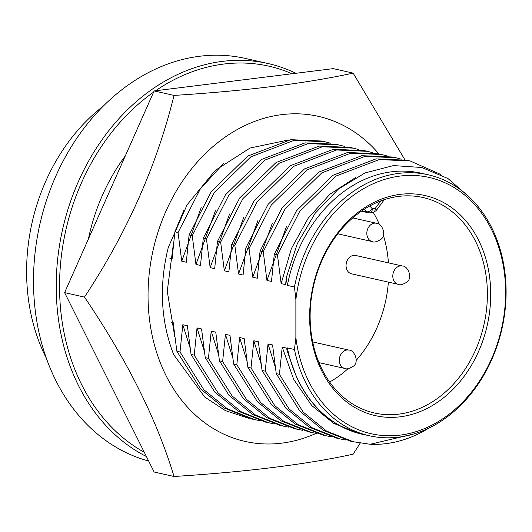 <?xml version="1.0" encoding="UTF-8"?>
<svg xmlns="http://www.w3.org/2000/svg" width="532" height="532" viewBox="0 0 532 532"><rect width="100%" height="100%" fill="white"/><g stroke="black" fill="none" stroke-linecap="round" stroke-linejoin="round"><path stroke-width="0.8" d="M316.048 433.387A166.609 131.823 -77.3 0 1 148.042 295.546A166.609 131.823 -77.3 0 1 232.298 132.448A166.609 131.823 -77.3 0 1 378.884 153.908M360.124 443.236L353.135 454.182C306.173 464.449 246.476 471.884 174.03 476.486C156.86 419.655 127.008 359.858 84.475 297.102C126.895 232.85 156.747 165.618 174.03 95.414C246.243 90.839 305.947 83.404 353.135 73.11L404.905 159.8M173.552 242.599L167.261 291.257L174.822 337.035M353.135 73.11L333.258 68.628L154.147 90.932L64.598 292.627L154.147 472.01L174.03 476.486M84.475 297.102L64.598 292.627M174.03 95.414L154.147 90.932M248.491 418.225L225.428 410.644L204.78 397.078L173.671 354.644C160.717 321.148 158.922 285.411 168.278 247.44L187.151 204.72L215.294 170.373L250.033 148.036L287.659 140.149M88.398 239.021A174.463 138.041 -77.3 0 1 125.313 155.883M46.357 358.242A178.513 141.239 -77.3 0 1 26.6 271.52A178.513 141.239 -77.3 0 1 103.155 106.24M148.674 461.044A207.074 163.843 -77.3 0 1 33.496 281.096A207.074 163.843 -77.3 0 1 245.212 58.394L267.935 63.514A207.074 163.843 -77.3 0 1 295.925 73.283M146.433 456.549A207.074 163.843 -77.3 0 1 56.212 286.216A207.074 163.843 -77.3 0 1 222.403 61.373A207.074 163.843 -77.3 0 1 267.935 63.514M155.61 90.753A204.694 161.961 -77.3 0 1 223.826 64.04A204.694 161.961 -77.3 0 1 292.035 73.762M398.754 414.142A110.437 87.381 102.7 0 0 487.392 294.229A110.437 87.381 102.7 0 0 423.04 197.532A110.437 87.381 102.7 0 0 398.754 196.388A110.437 87.381 102.7 0 0 310.123 316.307A110.437 87.381 102.7 0 0 374.475 413.005A110.437 87.381 102.7 0 0 398.754 414.142M490.723 294.309A112.817 89.263 -77.3 0 1 400.177 416.809A112.817 89.263 -77.3 0 1 309.631 316.859A112.817 89.263 -77.3 0 1 400.177 194.36A112.817 89.263 -77.3 0 1 490.723 294.309M398.275 284.347L351.532 273.814A9.403 7.441 -77.3 0 1 346.126 264.291A9.403 7.441 -77.3 0 1 353.6 255.373A9.403 7.441 -77.3 0 1 355.662 255.466L402.411 266.007A9.403 7.441 -77.3 0 0 400.343 265.907A9.403 7.441 102.7 0 0 392.802 276.115A9.403 7.441 -77.3 0 0 398.275 284.347C399.785 285.318 402.418 284.72 406.189 282.539C413.577 278.615 407.738 265.535 402.411 266.007M144.332 452.34A204.694 161.961 -77.3 0 1 59.624 279.879A204.694 161.961 -77.3 0 1 153.615 92.142M169.914 258.545L172.082 259.037L174.888 231.812L178.054 232.524L181.745 261.212L186.286 262.236L189.086 235.011L192.252 235.723L195.942 264.417L200.484 265.435L203.284 238.21L206.449 238.921L210.147 267.616L214.682 268.64L217.482 241.408L220.654 242.127L224.344 270.815L228.88 271.839L231.679 244.607L234.851 245.325L238.542 274.013L243.077 275.037L245.884 247.812L249.049 248.524L252.74 277.219L257.282 278.236L260.082 251.011L263.247 251.722L266.938 280.417L271.48 281.441L274.279 254.21L277.445 254.928L281.142 283.616L285.677 284.64L286.196 277.857L287.36 285.411L294.455 287.014L295.878 299.529L295.878 337.62L294.455 349.497L287.36 347.895L286.981 350.362L286.755 348.154L282.219 347.13L279.42 374.362L276.248 373.65L272.557 344.955L268.022 343.931L265.215 371.163L262.05 370.445L258.359 341.757L253.817 340.733L251.018 367.958L247.852 367.246L244.161 338.558L239.619 337.534L236.82 364.759L233.654 364.048L229.964 335.353L225.422 334.329L222.622 361.561L219.45 360.849L215.759 332.154L211.224 331.13L208.424 358.362L205.252 357.644L201.562 328.956L197.026 327.931L194.22 355.157L191.055 354.445L187.364 325.757L182.822 324.733L180.022 351.958L176.857 351.246L173.166 322.552L170.739 322.006M295.878 337.62A131.384 103.953 102.7 0 0 457.327 407.326A131.384 103.953 102.7 0 0 457.327 189.618A131.384 103.953 102.7 0 0 295.878 299.529M294.455 349.497A133.765 105.835 102.7 0 0 369.348 435.755A133.765 105.835 102.7 0 0 502.002 328.537A133.765 105.835 102.7 0 0 428.167 174.775A133.765 105.835 102.7 0 0 294.455 287.014M287.36 347.895A133.765 105.835 102.7 0 0 362.245 434.159L369.348 435.755M428.167 174.775L421.065 173.173A133.765 105.835 102.7 0 0 287.36 285.411M329.627 382.023A110.437 87.381 102.7 0 0 348.108 368.59M356.201 360.357A110.437 87.381 102.7 0 0 388.367 282.113M388.433 262.855A110.437 87.381 102.7 0 0 383.339 235.224M379.389 224.471A110.437 87.381 102.7 0 0 373.264 212.448M470.315 198.05L448.011 178.572L421.803 167.5L393.5 165.578L365.012 172.94L338.252 189.226L315.13 213.312L297.355 243.516L286.196 277.857M286.981 350.362L296.191 376.197A133.858 105.915 102.7 0 0 362.166 434.238A133.858 105.915 102.7 0 0 366.083 435.023M413.683 433.999L370.146 444.273A143.288 113.369 102.7 0 0 428.978 428.041M370.146 444.273L350.987 441.38L323.396 430.368L300.021 411.356L276.248 373.65M354.152 442.092L326.562 431.08L303.193 412.067L279.42 374.362M362.166 434.238L359.472 433.633L333.657 423.332L311.785 405.564L293.704 379.402L282.219 347.13M364.393 209.182L366.754 211.789A4.761 2.54 -42.2 0 0 372.294 208.77L375.24 208.404A4.761 1.416 36.5 0 1 376.23 210.592L372.985 212.487A4.761 2.8 -97.1 0 0 375.24 208.404L380.799 200.883M268.022 343.931L275.237 366.914M355.662 177.495L329.9 194.26L308.234 218.133L291.363 248.643L281.142 283.616M265.215 371.163L288.996 408.869L312.364 427.881L339.955 438.893L345.507 439.971M440.755 174.463L410.066 160.937L379.183 159.593L336.064 176.025L299.642 211.497L277.445 254.928M262.05 370.445L285.824 408.15L309.198 427.169L336.789 438.182L339.955 438.893M410.066 160.937L406.894 160.225L376.011 158.882L332.892 175.314L296.477 210.778L274.279 254.21M253.817 340.733L261.039 363.708M286.402 226.765L266.938 280.417M251.018 367.958L274.791 405.663L298.166 424.682L325.757 435.695L331.31 436.772M401.341 159.161L395.861 157.738L364.985 156.395L321.86 172.827L285.445 208.291L263.247 251.722M174.888 231.812L183.873 210.326M247.852 367.246L271.626 404.952L295.001 423.964L322.592 434.977L325.757 435.695M395.868 157.738L392.696 157.02L361.813 155.683L318.695 172.115L282.273 207.58L260.082 251.011M178.054 232.524L200.251 189.093L223.374 163.637M181.745 261.212L201.209 207.566M239.619 337.534L246.841 360.51M272.204 223.566L252.74 277.219M236.82 364.759L260.594 402.465L283.968 421.477L311.559 432.489L317.112 433.567M387.143 155.962L381.663 154.533L350.781 153.196L307.662 169.628L271.247 205.093L249.049 248.524M189.086 235.011L211.277 191.58L247.699 156.109L290.818 139.677L321.7 141.02L324.872 141.731M260.314 420.765L251.596 418.977L224.005 407.964L200.631 388.952L176.857 351.246M233.654 364.048L257.428 401.753L280.803 420.765L308.394 431.778L311.559 432.489M381.663 154.533L378.498 153.821L347.615 152.478L304.497 168.91L268.075 204.381L245.884 247.812M192.252 235.723L214.449 192.291L250.865 156.827L293.99 140.395L324.866 141.731L330.345 143.161M254.762 419.695L227.171 408.676L203.796 389.663L180.022 351.958M195.942 264.417L215.407 210.765M190.044 347.709L182.822 324.733M225.422 334.329L232.637 357.311M258.007 220.368L238.542 274.013M222.622 361.561L246.396 399.266L269.771 418.278L297.361 429.291L302.914 430.368M372.939 152.757L367.466 151.334L336.583 149.991L293.465 166.43L257.042 201.894L234.851 245.325M203.284 238.21L225.482 194.779L261.897 159.314L305.016 142.882L335.898 144.219L344.543 146.36M274.512 423.971L265.794 422.175L238.203 411.163L214.828 392.151L191.055 354.445M219.45 360.849L243.23 398.554L266.599 417.567L294.189 428.579L297.361 429.291M367.466 151.334L364.3 150.623L333.418 149.279L290.299 165.711L253.877 201.182L231.679 244.607M206.449 238.921L228.647 195.497L265.069 160.026L308.188 143.593L339.07 144.937M268.959 422.893L241.368 411.881L218 392.862L194.22 355.157M210.147 267.616L229.605 213.964M204.241 350.907L197.026 327.931M211.224 331.13L218.439 354.113M243.809 217.162L224.344 270.815M208.424 358.362L232.198 396.067L255.566 415.08L283.164 426.092L288.716 427.169M358.741 149.559L353.268 148.135L322.385 146.792L279.267 163.224L242.845 198.695L220.654 242.127M217.482 241.408L239.679 197.977L276.095 162.513L319.22 146.081L350.096 147.417L353.268 148.135M283.157 426.092L279.992 425.381L252.401 414.368L229.026 395.349L205.252 357.644M318.967 362.625L344.789 368.443A9.403 7.441 -77.3 0 1 339.316 360.211A9.403 7.441 102.7 0 1 346.857 350.003A9.403 7.441 -77.3 0 1 348.926 350.103L312.676 341.93M337.8 233.814L372.3 241.595A9.403 7.441 -77.3 0 1 366.821 233.362A9.403 7.441 102.7 0 1 374.368 223.154A9.403 7.441 -77.3 0 1 376.437 223.247L352.769 217.914M369.767 205.984L372.294 208.77A4.761 2.8 82.9 0 1 370.039 212.86L372.985 212.487M361.381 211.197L368.403 212.78A4.761 3.764 -77.3 0 1 366.754 211.789L362.059 210.732M384.33 199.64L376.23 210.592M368.403 212.78L370.039 212.86M344.789 368.443C346.299 369.414 348.932 368.816 352.703 366.634C360.091 362.711 354.252 349.63 348.926 350.103M372.3 241.595C373.803 242.565 376.443 241.96 380.214 239.786C387.602 235.856 381.763 222.775 376.437 223.247"/></g></svg>
